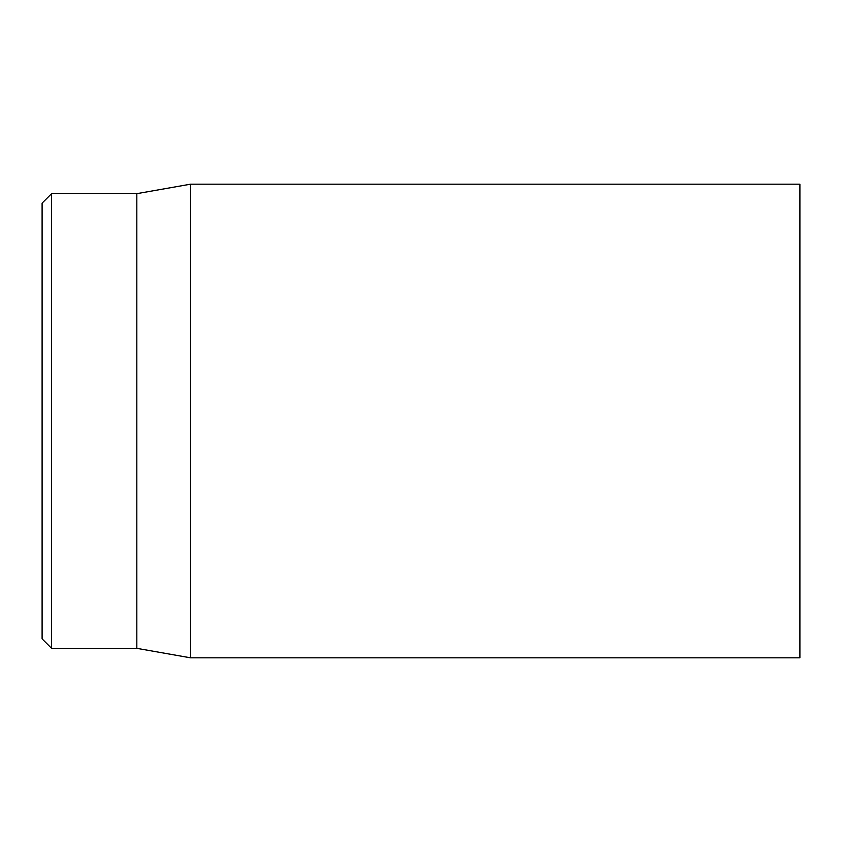 <?xml version="1.0" encoding="UTF-8"?>
<svg xmlns="http://www.w3.org/2000/svg" width="842" height="842" viewBox="0 0 842 842"><rect width="100%" height="100%" fill="white"/><g stroke="black" fill="none" stroke-linecap="round" stroke-linejoin="round"><path stroke-width="1.26" d="M799.9 421L799.9 184.188L190.545 184.188L190.545 657.812L799.9 657.812L799.9 421M42.1 421L42.1 638.867L51.572 648.34L51.572 193.66L42.1 203.132L42.1 421M51.572 648.34L136.825 648.34L136.825 193.66L51.572 193.66M136.825 648.34L190.545 657.812M136.825 193.66L190.545 184.188"/></g></svg>
